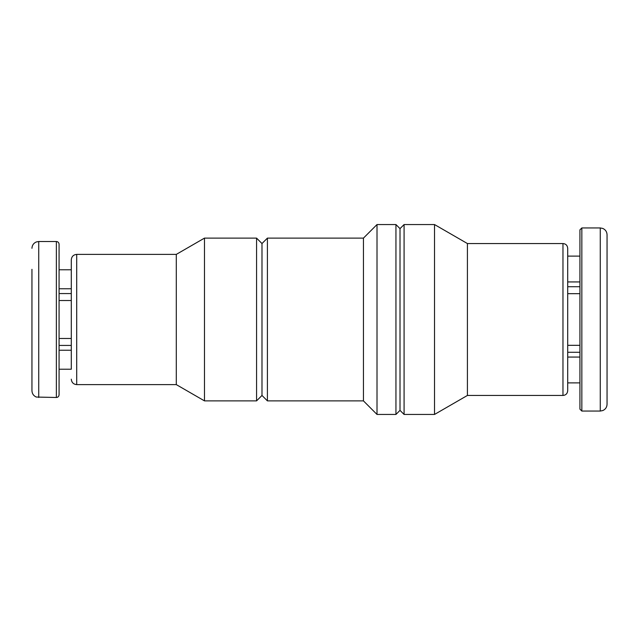 <?xml version="1.0" encoding="UTF-8"?>
<svg xmlns="http://www.w3.org/2000/svg" width="639" height="639" viewBox="0 0 639 639"><rect width="100%" height="100%" fill="white"/><g stroke="black" fill="none" stroke-linecap="round" stroke-linejoin="round"><path stroke-width="0.96" d="M71.288 345.435L59.076 345.435L59.076 338.486L71.288 338.486L59.076 338.486L59.076 300.514L71.288 300.514M59.076 269.778L59.076 288.764L71.288 288.764L71.288 269.778L59.076 269.778L59.076 244.218L59.076 394.782L59.076 350.236L71.288 350.236L71.288 369.222L59.076 369.222M31.95 345.435L31.95 333.686M31.95 305.314L31.95 293.565M31.95 288.764L31.95 279.379M31.95 359.621L31.95 350.236M59.076 244.218C58.9 242.556 57.997 241.654 56.368 241.51L56.368 397.49L36.335 397.051C33.563 395.845 32.102 393.728 31.95 390.709L31.95 269.315M579.924 357.065L567.712 357.065L567.712 345.324L579.924 345.324L567.712 345.324L567.712 293.676L579.924 293.676M567.712 293.676L567.712 256.111L579.924 256.111M567.712 281.935L579.924 281.935M567.712 382.889L579.924 382.889L567.712 382.889M600.269 411.053L602.817 410.558C605.5 409.319 606.914 407.227 607.05 404.271L607.05 234.729C606.914 231.773 605.5 229.681 602.817 228.442L600.269 227.947L581.841 227.947L581.841 411.053L600.269 411.053L600.269 227.947M581.841 411.053L579.924 409.136L579.924 229.864L581.841 227.947M562.967 243.547L562.967 395.453C565.827 395.206 567.408 393.616 567.712 390.709L567.712 248.291C567.408 245.384 565.827 243.794 562.967 243.547L467.413 243.547L434.52 224.553L404.08 224.553L404.08 414.447L434.52 414.447L434.52 224.553M562.967 395.453L467.413 395.453L467.413 243.547M404.08 414.447L400.014 410.374L400.014 228.626L404.08 224.553M395.948 414.447L395.948 224.553L377.01 224.553L377.01 414.447L395.948 414.447L400.014 410.374M377.01 414.447L363.447 400.885L363.447 238.115L377.01 224.553M363.447 400.885L267.414 400.885L267.414 238.115L363.447 238.115M267.414 400.885L261.99 395.453L261.99 243.547L267.414 238.115M256.566 400.885L256.566 238.115L204.48 238.115L204.48 400.885L256.566 400.885L261.99 395.453M204.48 400.885L176.292 384.606L176.292 254.394L204.48 238.115M71.288 369.222L71.288 259.817C71.64 256.495 73.445 254.689 76.712 254.394L76.712 384.606C73.445 384.311 71.64 382.505 71.288 379.183M71.288 293.565L59.076 293.565L59.076 300.514M567.712 352.289L579.924 352.289M567.712 286.711L579.924 286.711M38.731 397.49L38.731 241.51L36.335 241.949C33.563 243.155 32.102 245.272 31.95 248.291M467.413 395.453L434.52 414.447M400.014 228.626L395.948 224.553M261.99 243.547L256.566 238.115M176.292 254.394L76.712 254.394M176.292 384.606L76.712 384.606M56.368 397.49C57.997 397.346 58.9 396.444 59.076 394.782M56.368 241.51L38.731 241.51"/></g></svg>
